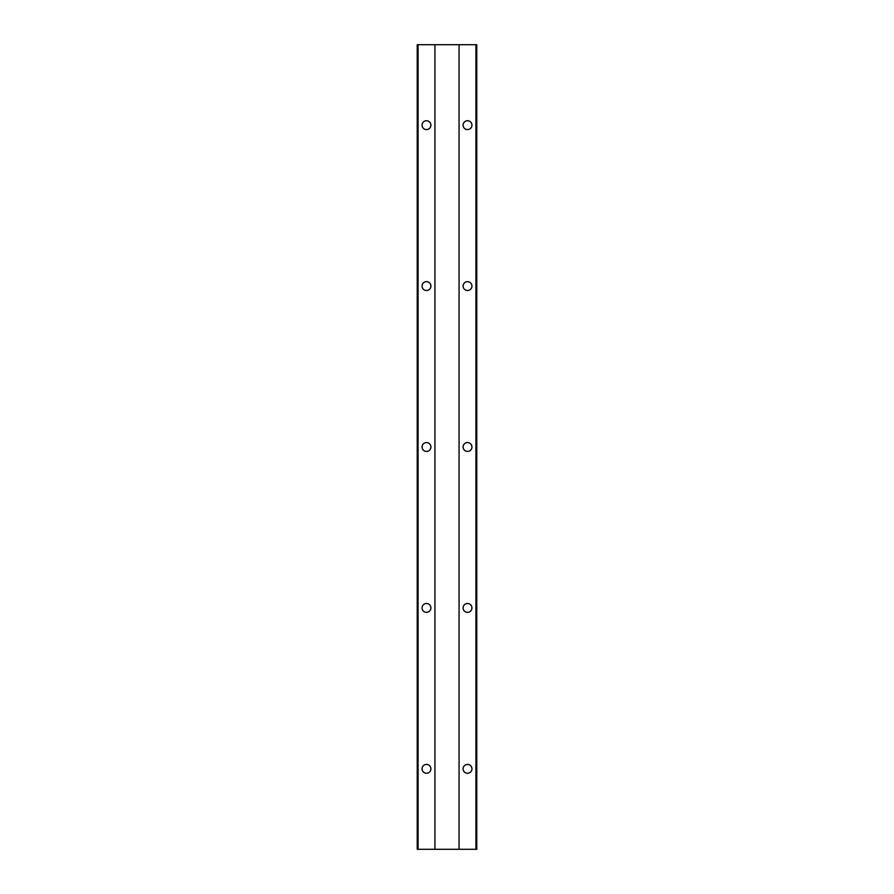 <?xml version="1.0" encoding="UTF-8"?>
<svg xmlns="http://www.w3.org/2000/svg" width="894" height="894" viewBox="0 0 894 894"><rect width="100%" height="100%" fill="white"/><g stroke="black" fill="none" stroke-linecap="round" stroke-linejoin="round"><path stroke-width="1.34" d="M459.069 44.7L476.77 44.7L476.77 849.3L459.069 849.3L459.069 44.7L434.931 44.7L434.931 849.3L417.23 849.3L417.23 44.7L417.23 849.3M459.069 849.3L434.931 849.3M426.483 290.505A4.425 4.425 0 0 1 422.057 286.08A4.425 4.425 0 0 1 426.483 281.655A4.425 4.425 0 0 1 430.908 286.08A4.425 4.425 0 0 1 426.483 290.505M426.483 451.425A4.425 4.425 0 0 1 422.057 447A4.425 4.425 0 0 1 426.483 442.575A4.425 4.425 0 0 1 430.908 447A4.425 4.425 0 0 1 426.483 451.425M426.483 129.585A4.425 4.425 0 0 1 422.057 125.16A4.425 4.425 0 0 1 426.483 120.735A4.425 4.425 0 0 1 430.908 125.16A4.425 4.425 0 0 1 426.483 129.585M426.483 612.345A4.425 4.425 0 0 1 422.057 607.92A4.425 4.425 0 0 1 426.483 603.495A4.425 4.425 0 0 1 430.908 607.92A4.425 4.425 0 0 1 426.483 612.345M467.517 451.425A4.425 4.425 0 0 1 463.092 447A4.425 4.425 0 0 1 467.517 442.575A4.425 4.425 0 0 1 471.943 447A4.425 4.425 0 0 1 467.517 451.425M467.517 612.345A4.425 4.425 0 0 1 463.092 607.92A4.425 4.425 0 0 1 467.517 603.495A4.425 4.425 0 0 1 471.943 607.92A4.425 4.425 0 0 1 467.517 612.345M467.517 129.585A4.425 4.425 0 0 1 463.092 125.16A4.425 4.425 0 0 1 467.517 120.735A4.425 4.425 0 0 1 471.943 125.16A4.425 4.425 0 0 1 467.517 129.585M467.517 290.505A4.425 4.425 0 0 1 463.092 286.08A4.425 4.425 0 0 1 467.517 281.655A4.425 4.425 0 0 1 471.943 286.08A4.425 4.425 0 0 1 467.517 290.505M426.483 773.265A4.425 4.425 0 0 1 422.057 768.84A4.425 4.425 0 0 1 426.483 764.415A4.425 4.425 0 0 1 430.908 768.84A4.425 4.425 0 0 1 426.483 773.265M467.517 773.265A4.425 4.425 0 0 1 463.092 768.84A4.425 4.425 0 0 1 467.517 764.415A4.425 4.425 0 0 1 471.943 768.84A4.425 4.425 0 0 1 467.517 773.265M417.23 44.7L434.931 44.7M418.057 44.7L418.057 849.3M475.943 44.7L475.943 849.3"/></g></svg>
